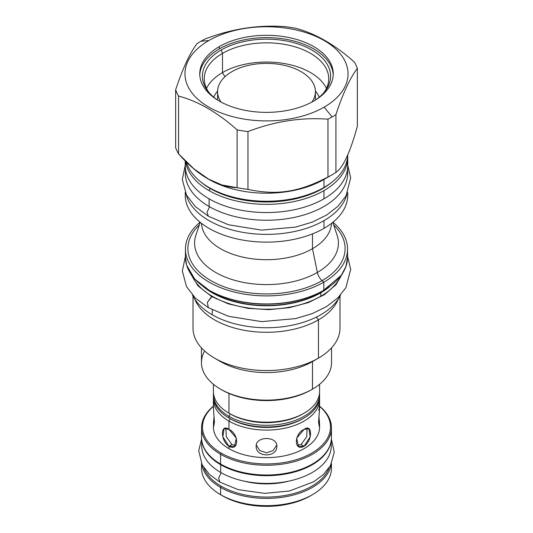 <?xml version="1.0" encoding="UTF-8"?>
<svg xmlns="http://www.w3.org/2000/svg" width="533" height="533" viewBox="0 0 533 533"><rect width="100%" height="100%" fill="white"/><g stroke="black" fill="none" stroke-linecap="round" stroke-linejoin="round"><path stroke-width="0.8" d="M311.399 495.27A62.101 35.851 0 0 1 222.587 495.85L220.575 494.691L220.575 487.409A64.946 37.497 0 0 0 288.679 496.136A64.946 37.497 0 0 0 331.193 464.21A64.946 37.497 0 0 1 288.679 496.136A64.946 37.497 0 0 1 220.575 487.409L221.248 486.249A64 36.95 0 0 0 284.669 495.55A64 36.95 0 0 0 329.094 467.814A64 36.95 0 0 1 284.669 495.55A64 36.95 0 0 1 221.248 486.249A64 36.95 0 0 1 203.906 467.814A64 36.95 0 0 0 221.248 486.249L220.575 487.409A64.946 37.497 0 0 1 201.807 464.21A64.946 37.497 0 0 0 220.575 487.409L220.575 494.691A64.946 37.497 0 0 0 291.351 502.819A64.946 37.497 0 0 0 331.446 468.174L331.446 463.69M201.554 468.147A64.946 37.497 180 0 0 220.575 494.684A64.946 37.497 0 0 0 312.425 494.684L310.413 495.85A62.101 35.851 0 0 1 222.587 495.85L220.575 494.691A64.946 37.497 180 0 1 220.575 494.684A64.946 37.497 180 0 1 201.554 468.174L201.554 463.69M331.446 427.766A64.946 37.497 0 0 1 291.351 462.404A64.946 37.497 0 0 1 220.575 454.276A64.946 37.497 0 0 1 201.554 427.766A64.946 37.497 0 0 1 213.407 406.173A64.946 37.497 0 0 0 220.575 454.276L221.248 453.117A64 36.95 0 0 1 213.407 406.359A64 36.95 0 0 0 221.248 453.117A64 36.95 0 0 0 307.181 455.515A64 36.95 0 0 0 319.593 406.359A64 36.95 0 0 1 307.181 455.515A64 36.95 0 0 1 221.248 453.117L220.575 454.276A64.946 37.497 0 0 0 308.314 456.455A64.946 37.497 0 0 0 319.593 406.173A64.946 37.497 0 0 1 331.446 427.766L331.446 437.52A64.946 37.497 0 0 1 291.351 472.158A64.946 37.497 0 0 1 220.575 464.03L220.575 464.03A64.946 37.497 0 0 0 312.425 464.03A64.946 37.497 0 0 0 330.893 432.643M213.407 426.973A53.093 30.654 180 0 0 228.957 448.666A53.093 30.654 0 0 0 286.834 455.309A53.093 30.654 0 0 0 319.593 426.973M201.554 427.766L201.554 437.52A64.946 37.497 0 0 0 220.575 464.03L220.575 454.276L220.575 464.03L221.248 464.416L220.575 464.03A64.946 37.497 0 0 1 201.554 437.493M312.085 464.223A64 36.95 0 0 1 221.248 464.416A64 36.95 0 0 0 311.752 464.416L312.425 464.03M312.425 494.684A64.946 37.497 0 0 0 331.14 464.536M297.201 445.421L301.092 444.562L306.728 436.714L307.055 428.319L306.728 436.714L301.092 444.562L304.043 446.268L298.52 446.574L296.674 438.159L304.043 429.391L308.854 428.672L310.186 436.787L304.043 446.268L301.092 444.562L297.201 445.421M276.834 446.221C277.466 435.974 255.534 435.974 256.166 446.221C255.534 457.74 277.466 457.74 276.834 446.221C277.466 435.974 255.534 435.974 256.166 446.221C255.534 457.74 277.466 457.74 276.834 446.221M256.273 445.002L259.758 450.525L266.5 452.837L273.242 450.518L276.727 445.002L273.242 450.518L266.5 452.837L259.758 450.525L256.273 445.002M231.908 444.562L235.799 445.421L231.908 444.562L228.957 446.268L231.908 444.562L226.272 436.714L225.945 428.319L226.272 436.714L231.908 444.562M213.407 424.588L214.419 422.116L213.74 426.487L213.433 423.475L214.079 416.153L213.407 426.993A53.093 30.654 180 0 0 228.957 448.666L228.957 446.268C220.309 440.884 220.309 422.982 228.957 429.391L236.326 438.159L234.48 446.574L228.957 446.268L222.814 436.787L224.146 428.672L228.957 429.391L228.957 421.103A53.093 30.654 180 0 1 213.473 397.885A53.093 30.654 180 0 0 213.407 399.43L213.407 407.712L214.419 422.116L213.407 407.692M319.26 405.82L319.38 411.383L318.581 422.116L319.26 426.487L319.567 423.475L318.921 416.153L319.593 424.588L318.581 422.116L319.593 407.712L318.581 410.183M319.573 395.486A53.093 30.654 180 0 1 304.043 418.012A53.093 30.654 180 0 1 228.957 418.012L230.296 418.785L228.957 421.103A53.093 30.654 180 0 1 213.407 399.43M304.043 418.012L302.704 418.785A51.195 29.562 180 0 1 230.296 418.785L228.957 421.103A53.093 30.654 180 0 0 288.053 427.446A53.093 30.654 180 0 0 319.527 397.885A53.093 30.654 180 0 1 319.593 399.43A53.093 30.654 180 0 1 286.821 427.752A53.093 30.654 180 0 1 228.957 421.103L228.957 429.391C239.164 433.869 239.164 451.771 228.957 446.268L228.957 448.666A53.093 30.654 0 0 0 286.821 455.309A53.093 30.654 0 0 0 319.593 426.993L319.593 424.588M303.364 418.398A51.195 29.562 180 0 1 230.296 418.785L228.957 418.012A53.093 30.654 180 0 1 213.407 396.312L213.407 394.633A53.093 30.654 180 0 1 213.473 393.081A53.093 30.654 180 0 0 228.957 416.306A53.093 30.654 180 0 1 213.407 394.633M319.593 384.273L319.593 391.535A53.093 30.654 180 0 1 286.821 419.857A53.093 30.654 180 0 1 228.957 413.208L230.296 413.981L228.957 416.306A53.093 30.654 180 0 0 288.053 422.649A53.093 30.654 180 0 0 319.527 393.081A53.093 30.654 180 0 1 319.593 394.633A53.093 30.654 180 0 1 286.821 422.949A53.093 30.654 180 0 1 228.957 416.306L230.296 413.981A51.195 29.562 180 0 0 302.704 413.981L304.043 413.208A53.093 30.654 180 0 1 228.957 413.208L230.296 413.981A51.195 29.562 180 0 0 303.364 413.595M319.593 391.515A53.093 30.654 180 0 1 304.043 413.208M228.957 413.208A53.093 30.654 180 0 1 213.407 391.515A53.093 30.654 180 0 0 228.957 413.208L228.957 393.441L228.983 413.228M221.188 389.523A63.147 36.457 0 0 0 311.152 389.909L312.491 389.137A65.039 37.55 0 0 0 331.539 362.58L331.539 347.869M324.157 107.12A81.536 47.077 0 0 0 324.157 40.541A81.536 47.077 0 0 0 208.843 40.541A81.536 47.077 0 0 0 208.843 107.12A81.536 47.077 0 0 0 324.157 107.12L332.066 116.96A92.722 53.533 0 0 0 335.917 114.595C343.065 93.088 350.208 77.691 357.357 68.404A92.722 53.533 0 0 0 354.445 62.141C334.924 44.759 315.403 33.486 295.882 28.329A92.722 53.533 0 0 0 285.028 26.65C258.365 24.665 231.695 28.789 205.025 39.029A92.722 53.533 0 0 0 200.934 41.248A92.722 53.533 0 0 0 197.083 43.613C189.935 52.894 182.792 68.291 175.643 89.804A92.722 53.533 0 0 0 178.555 96.067C198.076 101.223 217.597 112.496 237.118 129.879A92.722 53.533 0 0 0 247.972 131.558C274.635 121.317 301.305 117.193 327.975 119.179A92.722 53.533 0 0 0 332.066 116.96A92.722 53.533 0 0 0 335.917 114.595C343.065 93.088 350.208 77.691 357.357 68.404A92.722 53.533 0 0 0 354.445 62.141C334.924 44.759 315.403 33.486 295.882 28.329A92.722 53.533 0 0 0 285.028 26.65C258.365 24.665 231.695 28.789 205.025 39.029A92.722 53.533 0 0 0 200.934 41.248A92.722 53.533 0 0 0 197.083 43.613C189.935 52.894 182.792 68.291 175.643 89.804A92.722 53.533 0 0 0 178.555 96.067C198.076 101.223 217.597 112.496 237.118 129.879A92.722 53.533 0 0 0 247.972 131.558C274.635 121.317 301.305 117.193 327.975 119.179A92.722 53.533 0 0 0 332.066 116.96L324.157 107.12A81.536 47.077 0 0 0 324.157 40.541A81.536 47.077 0 0 0 208.843 40.541A81.536 47.077 0 0 0 208.843 107.12A81.536 47.077 0 0 0 324.157 107.12M313.697 101.077A66.745 38.536 0 0 0 313.697 46.584A66.745 38.536 0 0 0 219.303 46.584A66.745 38.536 0 0 0 219.303 101.077A66.745 38.536 0 0 0 313.697 101.077A66.745 38.536 0 0 0 333.245 73.827A66.745 38.536 0 0 0 292.044 38.229A66.745 38.536 0 0 0 219.303 46.584A66.745 38.536 0 0 0 199.755 73.834A66.745 38.536 0 0 0 240.956 109.432A66.745 38.536 0 0 0 313.697 101.077M347.263 253.108L347.563 257.506L345.904 266.627L341.247 275.381L323.418 290.472A80.496 46.471 180 0 1 209.382 290.352A80.496 46.471 180 0 0 323.418 290.472L323.817 290.238A81.063 46.804 180 0 1 235.479 300.385A81.063 46.804 180 0 1 185.437 257.146L186.623 265.181L194.725 279.032L209.755 290.758C223.673 298.513 240.25 302.931 259.478 304.01C284.322 304.976 305.729 300.472 323.704 290.498L323.817 290.238A81.063 46.804 180 0 1 235.479 300.385A81.063 46.804 180 0 1 185.437 257.146L185.437 249.091A81.063 46.804 0 0 0 235.479 292.331A81.063 46.804 0 0 0 323.817 282.19L323.817 290.238L323.817 282.19A81.063 46.804 0 0 1 214.393 284.948A81.063 46.804 0 0 1 200.095 222.248A81.063 46.804 0 0 0 185.437 249.091M321.352 291.804L320.893 292.457A76.925 44.412 0 0 0 326.995 288.48A76.925 44.412 0 0 1 320.893 292.457A76.925 44.412 0 0 1 206.005 288.48A76.925 44.412 0 0 0 320.893 292.457L321.352 291.804M192.067 275.808A76.799 44.339 0 0 0 246.146 307.641A76.799 44.339 0 0 0 320.806 296.241L320.806 292.79L320.806 296.241A76.799 44.339 0 0 1 246.146 307.641A76.799 44.339 0 0 1 192.067 275.808M203.326 286.647A76.799 44.339 0 0 0 320.806 292.79A76.799 44.339 0 0 0 329.674 286.647A76.799 44.339 0 0 1 320.806 292.79A0.946 0.546 60 0 1 320.893 292.457A0.946 0.546 60 0 0 320.806 292.79A76.799 44.339 0 0 1 203.326 286.647M340.933 275.808A76.799 44.339 180 0 1 320.806 296.241A76.799 44.339 180 0 0 340.933 275.808M217.711 359.855A65.039 37.55 0 0 0 312.491 361.574A65.039 37.55 0 0 1 220.509 361.574L214.539 358.129A73.481 42.42 0 0 1 193.019 328.115A73.481 42.42 0 0 0 238.384 367.324A73.481 42.42 0 0 0 318.454 358.129L318.454 319.867A73.481 42.42 180 0 0 338.155 299.266A73.481 42.42 180 0 1 318.454 319.867L316.276 317.155L318.454 319.867A73.481 42.42 0 0 1 246.119 330.627A73.481 42.42 0 0 1 194.845 299.266A73.481 42.42 0 0 0 246.119 330.627A73.481 42.42 0 0 0 318.454 319.867L318.454 358.129L312.491 361.574L312.491 389.137A65.039 37.55 0 0 0 331.539 362.553M214.539 358.129A73.481 42.42 0 0 0 318.454 358.129A73.481 42.42 180 0 1 318.454 358.129L312.491 361.574L312.458 389.15M201.461 347.869L201.461 362.58A65.039 37.55 0 0 0 241.609 397.272A65.039 37.55 0 0 0 312.491 389.137L311.152 389.909A63.147 36.457 0 0 1 221.848 389.909L220.509 389.137A65.039 37.55 0 0 0 312.491 389.137M339.981 328.135A73.481 42.42 180 0 1 318.454 358.129A73.481 42.42 180 0 0 339.981 328.115L339.981 296.168M185.244 165.643A81.256 46.911 0 0 1 185.557 161.539A81.256 46.911 0 0 0 232.148 208.156A81.256 46.911 0 0 0 323.957 198.816A81.256 46.911 0 0 0 347.756 165.636A81.256 46.911 0 0 1 323.957 198.816A81.256 46.911 0 0 1 235.406 208.983A81.256 46.911 0 0 1 185.244 165.643L185.244 160.873M185.244 195.211A81.256 46.911 0 0 1 185.357 192.733A81.256 46.911 0 0 0 233.427 238.064A81.256 46.911 0 0 0 323.957 228.384L323.957 220.642A81.256 46.911 180 0 0 346.883 194.318A81.256 46.911 180 0 1 323.957 220.642A81.256 46.911 0 0 1 240.983 232.008A81.256 46.911 0 0 1 186.117 194.318A81.256 46.911 0 0 0 240.983 232.008A81.256 46.911 0 0 0 323.957 220.642L323.957 228.384A81.256 46.911 0 0 1 235.406 238.557A81.256 46.911 0 0 1 185.244 195.211L185.244 192.473M312.491 233.887L312.491 248.704A65.039 37.55 0 0 0 331.506 223.36A65.039 37.55 0 0 1 312.491 248.704A65.039 37.55 0 0 1 242.575 257.073A65.039 37.55 0 0 1 201.494 223.36A65.039 37.55 0 0 0 242.575 257.073A65.039 37.55 0 0 0 312.491 248.704L312.491 233.887M322.085 280.651L323.817 282.19L322.085 280.651A78.611 45.385 0 0 0 333.691 224.999A78.611 45.385 0 0 1 322.085 280.651A9.481 5.477 60 0 1 317.348 272.443L312.491 248.704L317.348 272.443A71.908 41.514 180 0 0 337.109 235.22A71.908 41.514 180 0 1 317.348 272.443A71.908 41.514 0 0 1 232.781 279.752A71.908 41.514 0 0 1 195.891 235.22A71.908 41.514 0 0 0 232.788 279.752A71.908 41.514 0 0 0 317.348 272.443A9.481 5.477 60 0 0 322.085 280.651A78.611 45.385 0 0 1 217.95 284.256A78.611 45.385 0 0 1 199.309 224.999A78.611 45.385 0 0 0 217.95 284.256A78.611 45.385 0 0 0 322.085 280.651M347.756 195.218A81.256 46.911 180 0 1 323.957 228.384A81.256 46.911 180 0 0 347.756 195.205L347.756 192.473M347.563 249.098A81.063 46.804 180 0 0 332.905 222.248A81.063 46.804 180 0 1 323.817 282.19A81.063 46.804 180 0 0 347.563 249.098L347.563 257.146A81.063 46.804 180 0 1 323.817 290.238A81.063 46.804 180 0 0 347.563 257.146M207.837 178.762L222.014 184.998L237.118 187.696C217.597 187.103 198.076 175.83 178.555 153.884L178.555 96.067L178.555 153.884A92.722 53.533 0 0 1 175.643 147.621L175.643 89.804L175.643 147.621A92.722 53.533 0 0 0 178.555 153.884L193.659 168.628L209.043 179.461A81.256 46.911 0 0 0 323.957 179.461L323.957 187.509A81.256 46.911 0 0 0 347.749 154.803A81.256 46.911 0 0 1 323.957 187.509A81.256 46.911 0 0 1 317.788 190.721L316.669 191.247A79.484 45.885 180 0 1 216.331 191.247A79.484 45.885 180 0 1 216.298 191.234L216.331 191.247A79.484 45.885 180 0 0 316.669 191.247A79.484 45.885 180 0 0 316.709 191.234M208.443 179.108A81.256 46.911 0 0 0 323.957 179.461L332.066 174.777A92.722 53.533 180 0 0 335.917 172.412L335.917 114.595L335.917 172.412C343.065 167.695 350.208 152.298 357.357 126.221C350.208 152.298 343.065 167.695 335.917 172.412A92.722 53.533 180 0 1 332.066 174.777A92.722 53.533 0 0 1 327.975 177.003L327.975 119.179L327.975 177.003C298.993 192.16 276.947 195.571 247.972 189.375L247.972 131.558L247.972 189.375A92.722 53.533 0 0 1 237.118 187.696L237.118 129.879L237.118 187.696A92.722 53.533 0 0 0 247.972 189.375C276.947 195.571 298.993 192.16 327.975 177.003A92.722 53.533 0 0 0 332.066 174.777L323.957 179.461L323.957 187.509A81.256 46.911 0 0 1 209.043 187.509A81.256 46.911 0 0 0 215.212 190.721A81.256 46.911 0 0 0 317.788 190.721M323.957 190.607L323.957 198.816L323.957 190.607A81.256 46.911 0 0 0 347.756 157.435A81.256 46.911 0 0 0 347.709 155.889A81.256 46.911 0 0 1 323.957 190.607A81.256 46.911 0 0 1 209.043 190.607A81.256 46.911 0 0 0 323.957 190.607M185.497 161.119A81.256 46.911 0 0 0 209.043 190.607A81.256 46.911 0 0 1 185.497 161.119M208.843 40.541L200.934 41.248L208.843 40.541M357.357 126.221L357.357 68.404L357.357 126.221M204.625 351.014A65.039 37.55 0 0 0 220.509 389.137M217.591 90.996A54.233 31.314 0 0 0 213.773 97.193A54.233 31.314 0 0 1 217.591 90.996M325.01 91.256A64.093 37.004 180 0 0 302.844 45.678A64.093 37.004 180 0 0 221.182 49.989L222.488 53.36A62.241 35.938 180 0 1 300.945 48.836A62.241 35.938 180 0 1 324.124 92.349A62.241 35.938 180 0 0 328.741 78.771L328.741 78.791A62.241 35.938 180 0 0 290.318 45.565A62.241 35.938 180 0 0 222.488 53.36L222.488 72.575A62.241 35.938 180 0 1 326.476 88.378A62.241 35.938 180 0 0 222.488 72.575L224.906 76.765L222.488 72.575A62.241 35.938 0 0 0 206.524 88.378A62.241 35.938 0 0 1 222.488 72.575L222.488 53.36A62.241 35.938 0 0 0 204.259 78.771A62.241 35.938 0 0 0 208.876 92.349A62.241 35.938 0 0 1 222.488 53.36L221.182 49.989A64.093 37.004 0 0 0 207.99 91.256A64.093 37.004 0 0 0 217.371 99.918A64.093 37.004 0 0 1 221.182 49.989A64.093 37.004 180 0 1 309.786 48.863A64.093 37.004 180 0 1 315.629 99.918A64.093 37.004 180 0 0 325.01 91.256L324.99 91.283M219.303 48.903A66.745 38.536 180 0 1 291.111 40.335A66.745 38.536 180 0 1 333.218 74.993A66.745 38.536 180 0 0 291.111 40.335A66.745 38.536 180 0 0 219.303 48.903A66.745 38.536 0 0 0 199.782 74.993A66.745 38.536 0 0 1 219.303 48.903L219.303 46.584L219.303 48.903M315.409 90.996A54.233 31.314 180 0 1 319.227 97.193A54.233 31.314 180 0 0 315.409 90.996M195.891 235.22L195.897 235.206A71.908 41.514 0 0 0 195.891 235.22L200.201 222.334M186.317 161.925A81.256 46.911 0 0 0 209.043 187.509A81.256 46.911 0 0 1 186.317 161.925M210.388 188.269L209.043 190.607L210.302 188.562A79.484 45.885 0 0 1 200.808 181.946A79.484 45.885 0 0 0 210.302 188.562A79.484 45.885 180 0 0 332.192 181.946A79.484 45.885 180 0 1 210.302 188.562L210.388 188.269M185.437 256.206L182.319 271.057L186.503 286.574L195.398 298.127L208.336 307.714L207.324 302.391L212.234 296.261L211.661 296.548L228.351 303.87L247.832 308.347L268.672 309.646L289.359 307.674L308.374 302.577L324.324 294.722L336.056 284.695L342.699 273.216L336.056 284.695L324.324 294.722L308.374 302.577L289.359 307.674L268.672 309.646L247.832 308.347L228.351 303.87L211.661 296.548L197.936 285.808L190.301 273.216L197.936 285.808L211.661 296.548L207.324 302.391L208.336 307.714L228.424 316.269L261.576 321.626L295.582 318.614L312.245 313.624L326.702 306.495L337.949 297.794L345.97 287.534L350.681 269.392L347.563 256.206M216.291 298.44L216.351 299.04M192.5 295.109A76.705 44.286 0 0 0 212.261 314.776L212.261 309.84L212.261 314.776A76.705 44.286 180 0 0 340.5 295.109A76.705 44.286 180 0 1 212.261 314.776A76.705 44.286 0 0 1 192.5 295.109M202.307 443.203A64.753 37.383 0 0 0 220.709 464.729A64.753 37.383 180 0 0 287.294 473.697A64.753 37.383 180 0 0 330.693 443.203A64.753 37.383 180 0 1 287.294 473.697A64.753 37.383 180 0 1 220.709 464.729L220.709 472.471L220.709 464.729A64.753 37.383 0 0 1 202.307 443.203M201.747 446.008A64.753 37.383 0 0 0 220.709 472.471A64.753 37.383 180 0 0 294.276 479.807A64.753 37.383 180 0 0 330.926 442.257A64.753 37.383 180 0 1 331.253 446.034A64.753 37.383 180 0 1 291.278 480.573A64.753 37.383 180 0 1 220.709 472.471A64.753 37.383 0 0 1 201.747 446.034L201.747 440.385M331.386 439.099L334.278 452.177L330.447 465.615L323.538 474.403L313.81 481.725L289.532 490.966L264.714 493.378L238.131 489.64L219.942 482.165L218.63 478.201L221.195 472.744L218.63 478.201L219.942 482.165L209.456 474.397L202.194 464.956L198.722 450.725L201.614 439.092M185.344 173.372A81.156 46.857 0 0 0 209.109 206.518L209.109 198.856L209.109 206.518A81.156 46.857 180 0 0 300.372 215.965A81.156 46.857 180 0 0 347.429 169.847A81.156 46.857 180 0 1 347.656 173.385A81.156 46.857 180 0 1 297.561 216.671A81.156 46.857 180 0 1 209.109 206.518A81.156 46.857 0 0 1 185.344 173.385L185.344 167.908M185.244 165.13L182.319 179.554L186.503 195.071L195.398 206.624L208.336 216.211L207.031 212.241L209.596 206.791L207.031 212.241L208.336 216.211L228.424 224.766L261.576 230.123L295.582 227.111L312.245 222.121L326.702 214.992L337.949 206.291L345.97 196.031L350.681 177.889L347.756 165.13M217.577 91.636A48.923 28.242 0 0 1 231.908 71.662A48.923 28.242 0 0 1 285.222 65.539A48.923 28.242 0 0 1 315.423 91.636A48.923 28.242 0 0 1 311.985 102.03A48.923 28.242 0 0 0 293.357 68.031A48.923 28.242 0 0 0 231.908 71.662A48.923 28.242 0 0 0 221.015 102.03A48.923 28.242 0 0 1 217.577 91.636L217.577 100.044M319.593 394.633L319.593 396.332A53.093 30.654 180 0 1 286.821 424.654A53.093 30.654 180 0 1 228.957 418.012A53.093 30.654 180 0 1 213.407 396.332M228.957 418.012L228.957 416.306L228.983 418.025M304.043 429.391C312.691 422.982 312.691 440.891 304.043 446.268C293.836 451.771 293.836 433.869 304.043 429.391M243.927 481.072A54.613 31.527 0 0 0 289.073 481.072M193.019 328.135L193.019 296.168M347.756 157.435L347.756 165.643M337.109 235.22L332.799 222.334M215.212 190.721L216.331 191.247M331.253 440.385L331.253 446.034M347.656 173.385L347.656 167.908M213.407 384.273L213.407 391.535M319.593 399.43L319.593 407.712M315.423 91.636L315.423 100.044"/></g></svg>
